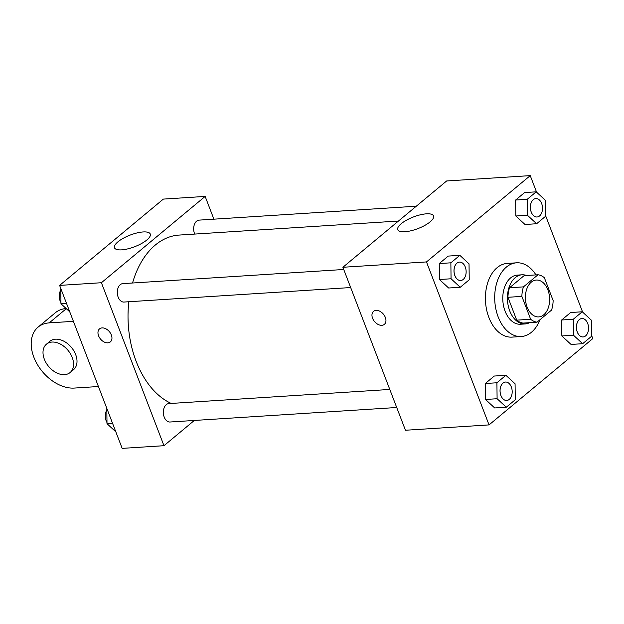 <?xml version="1.0" encoding="UTF-8"?>
<svg xmlns="http://www.w3.org/2000/svg" width="624" height="624" viewBox="0 0 624 624"><rect width="100%" height="100%" fill="white"/><g stroke="black" fill="none" stroke-linecap="round" stroke-linejoin="round"><path stroke-width="0.94" d="M547.88 289.848A18.463 12.082 -93.7 0 1 538.684 316.906A18.463 12.082 -93.7 0 1 525.447 299.255A18.463 12.082 -93.7 0 1 536.328 280.051A18.463 12.082 -93.7 0 1 547.88 289.848M538.005 274.771L523.45 286.876A23.829 15.592 -93.7 0 0 521.875 296.392L530.657 319.262A23.829 15.592 -93.7 0 0 537.007 322.187L551.561 310.081A23.829 15.592 -93.7 0 0 553.137 300.565L544.354 277.696A23.829 15.592 -93.7 0 0 538.005 274.771L524.074 275.66L509.519 287.773L523.45 286.876M509.519 287.773A23.829 15.592 -93.7 0 0 507.944 297.289L516.719 320.151A23.829 15.592 -93.7 0 0 523.068 323.084L537.007 322.187M526.57 275.504A24.617 16.107 86.3 0 0 521.999 274.802A24.617 16.107 86.3 0 0 507.491 300.401A24.617 16.107 86.3 0 0 525.143 323.942A24.617 16.107 86.3 0 0 529.589 322.663M525.143 323.942L520.502 324.238A24.617 16.107 -93.7 0 1 502.85 300.698A24.617 16.107 -93.7 0 1 517.358 275.098L521.999 274.802M516.719 320.151L530.657 319.262M507.944 297.289L521.875 296.392M539.963 319.73A36.925 24.164 -93.7 0 1 521.29 336.523A36.925 24.164 -93.7 0 1 494.809 301.213A36.925 24.164 -93.7 0 1 516.571 262.813A36.925 24.164 -93.7 0 1 535.954 274.903M521.29 336.523L512 337.116A36.925 24.164 -93.7 0 1 485.527 301.805A36.925 24.164 -93.7 0 1 507.281 263.414L516.571 262.813M505.892 375.297L494.278 376.038L485.293 383.51L485.495 399.469L494.684 407.956L506.29 407.215L515.276 399.742L515.073 383.783L505.892 375.297L496.907 382.769L497.102 398.728L506.29 407.215M459.849 255.341L448.235 256.082L439.249 263.562L439.452 279.521L448.633 288.007L460.247 287.258L469.232 279.786L469.03 263.827L459.849 255.341L450.863 262.813L451.058 278.772L460.247 287.258M536.593 192.176L530.236 175.625L426.481 261.924L489.044 424.905L592.8 338.598L591.63 335.564M582.637 312.133L545.587 215.608M582.254 311.774L570.648 312.523L561.662 319.995L561.857 335.954L571.046 344.44L582.652 343.699L591.638 336.227L591.443 320.26L582.254 311.774L573.269 319.254L573.472 335.213L582.652 343.699M536.211 191.825L524.605 192.566L515.619 200.039L515.814 215.998L525.002 224.484L536.609 223.743L545.594 216.271L545.399 200.312L536.211 191.825L527.225 199.298L527.428 215.257L536.609 223.743M530.236 175.625L446.644 180.968L342.888 267.275L405.452 430.248L489.044 424.905M342.888 267.275L426.481 261.924M426.434 213.829A19.165 6.24 159 0 1 433.555 215.92A19.165 6.24 159 0 1 417.901 228.61A19.165 6.24 159 0 1 397.777 229.655A19.165 6.24 159 0 1 406.591 220.124A19.165 6.24 159 0 1 426.434 213.829M385.343 317.437A8.463 5.772 50.2 0 1 384.368 324.347A8.463 5.772 50.2 0 1 374.517 321.532A8.463 5.772 50.2 0 1 373.542 311.337A8.463 5.772 50.2 0 1 385.343 317.437M384.368 324.347A8.463 5.772 50.2 0 1 374.517 321.532A8.463 5.772 50.2 0 1 373.542 311.337M171.21 403.432A86.159 56.386 -93.7 0 1 128.84 301.743M132.538 283.007A86.159 56.386 -93.7 0 1 179.057 235.076L398.479 221.036M416.294 206.216L199.134 220.116A9.235 6.045 86.3 0 0 194.532 233.641A9.235 6.045 86.3 0 0 194.711 234.078M396.716 407.503L169.993 422.011A9.235 6.045 -93.7 0 1 163.371 413.182A9.235 6.045 -93.7 0 1 168.815 403.588L389.789 389.446M350.672 287.547L123.942 302.055A9.235 6.045 -93.7 0 1 117.328 293.233A9.235 6.045 -93.7 0 1 122.764 283.631L343.746 269.49M163.964 445.7L194.321 420.451L163.964 445.7L101.4 282.727L163.964 445.7L122.171 448.375L59.608 285.402L101.4 282.727L205.156 196.42L101.4 282.727M205.156 196.42L213.892 219.172L205.156 196.42L163.363 199.095L59.608 285.402M536.999 216.996L537.038 216.996A9.235 6.045 -93.7 0 1 536.999 216.996A9.235 6.045 -93.7 0 1 530.384 208.174A9.235 6.045 -93.7 0 1 535.821 198.572A9.235 6.045 -93.7 0 1 535.837 198.572L535.86 198.572A9.235 6.045 -93.7 0 1 541.632 203.471A9.235 6.045 -93.7 0 1 537.038 216.996A9.235 6.045 -93.7 0 1 530.416 208.166A9.235 6.045 -93.7 0 1 535.86 198.572M524.605 192.566L515.619 200.039L515.814 215.998L527.428 215.257M515.814 215.998L525.002 224.484M515.619 200.039L527.225 199.298M460.637 280.511L460.676 280.511A9.235 6.045 -93.7 0 1 460.637 280.511A9.235 6.045 -93.7 0 1 454.015 271.69A9.235 6.045 -93.7 0 1 459.459 262.088A9.235 6.045 -93.7 0 1 459.475 262.088L459.49 262.088A9.235 6.045 -93.7 0 1 465.27 266.986A9.235 6.045 -93.7 0 1 460.676 280.511A9.235 6.045 -93.7 0 1 454.054 271.682A9.235 6.045 -93.7 0 1 459.49 262.088M448.235 256.082L439.249 263.562L439.452 279.521L451.058 278.772M439.452 279.521L448.633 288.007M439.249 263.562L450.863 262.813M583.081 336.944L583.042 336.952A9.235 6.045 -93.7 0 1 583.042 336.952A9.235 6.045 -93.7 0 1 576.428 328.123A9.235 6.045 -93.7 0 1 581.864 318.521A9.235 6.045 -93.7 0 1 581.888 318.521L581.903 318.521A9.235 6.045 -93.7 0 1 587.683 323.419A9.235 6.045 -93.7 0 1 583.081 336.944A9.235 6.045 -93.7 0 1 576.467 328.123A9.235 6.045 -93.7 0 1 581.903 318.521M570.648 312.523L561.662 319.995L561.857 335.954L573.472 335.213M561.857 335.954L571.046 344.44M561.662 319.995L573.269 319.254M506.719 400.468L506.68 400.468A9.235 6.045 -93.7 0 1 506.68 400.468A9.235 6.045 -93.7 0 1 500.058 391.638A9.235 6.045 -93.7 0 1 505.502 382.044A9.235 6.045 -93.7 0 1 505.518 382.044L505.541 382.036A9.235 6.045 -93.7 0 1 511.313 386.935A9.235 6.045 -93.7 0 1 506.719 400.468A9.235 6.045 -93.7 0 1 500.097 391.638A9.235 6.045 -93.7 0 1 505.541 382.036M494.278 376.038L485.293 383.51L485.495 399.469L497.102 398.728M485.495 399.469L494.684 407.956M485.293 383.51L496.907 382.769M60.77 288.436L60.965 303.74L69.771 311.867M60.965 303.74L66.511 303.381M60.949 302.593A9.235 6.045 -93.7 0 1 60.793 290.035M106.821 408.392L107.008 423.688L115.814 431.824M107.008 423.688L112.554 423.337M106.993 422.542A9.235 6.045 -93.7 0 1 106.837 409.991M121.618 249.865A19.165 6.24 159 0 1 114.496 247.775A19.165 6.24 159 0 1 130.143 235.084A19.165 6.24 159 0 1 150.275 234.047A19.165 6.24 159 0 1 141.461 243.571A19.165 6.24 159 0 1 121.618 249.865M102.094 327.904A8.463 5.772 50.2 0 1 110.518 333.271A8.463 5.772 50.2 0 1 110.37 341.882A8.463 5.772 50.2 0 1 100.519 339.066A8.463 5.772 50.2 0 1 99.551 328.871A8.463 5.772 50.2 0 1 102.094 327.904M99.551 328.864A8.463 5.772 -129.8 0 0 100.519 339.066A8.463 5.772 -129.8 0 0 110.37 341.882M66.144 308.521A36.925 25.202 -129.8 0 0 55.419 312.702L38.126 327.085A36.925 25.202 -129.8 0 0 37.479 364.666A36.925 25.202 -129.8 0 0 74.256 388.073L98.428 386.521M70.091 372.551L73.546 369.673A18.463 12.597 -129.8 0 0 75.676 354.588A18.463 12.597 -129.8 0 0 49.936 341.281L46.472 344.159A18.463 12.597 50.2 0 1 72.212 357.458A18.463 12.597 50.2 0 1 70.091 372.551A18.463 12.597 50.2 0 1 48.594 366.413A18.463 12.597 50.2 0 1 46.472 344.159M73.398 321.337L49.226 322.881A36.925 25.202 -129.8 0 0 38.126 327.085M49.226 322.881L66.308 308.677"/></g></svg>

